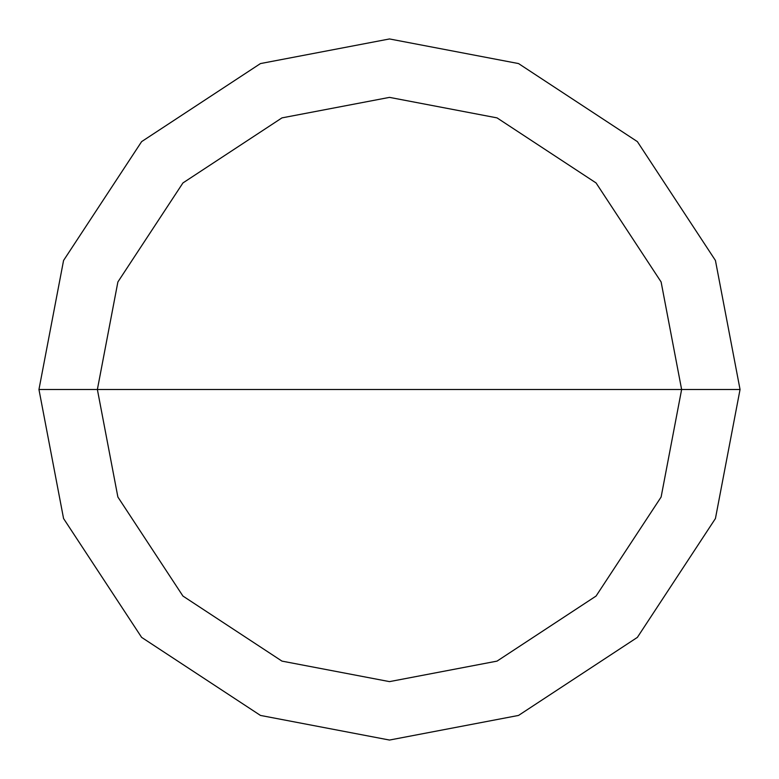 <?xml version="1.0" encoding="UTF-8"?>
<svg xmlns="http://www.w3.org/2000/svg" width="779" height="779" viewBox="0 0 779 779"><rect width="100%" height="100%" fill="white"/><g stroke="black" fill="none" stroke-linecap="round" stroke-linejoin="round"><path stroke-width="1.17" d="M389.5 389.5L681.625 389.5L661.118 497.031L596.062 596.062L497.031 661.118L389.5 681.625L281.969 661.118L182.938 596.062L117.882 497.031L97.375 389.5L740.05 389.5L715.434 260.468L637.378 141.622L518.532 63.566L389.5 38.95L260.468 63.566L141.622 141.622L63.566 260.468L38.95 389.5L97.375 389.5L117.882 281.969L182.938 182.938L281.969 117.882L389.5 97.375L497.031 117.882L596.062 182.938L661.118 281.969L681.625 389.5L661.118 281.969L596.062 182.938L497.031 117.882L389.5 97.375L281.969 117.882L182.938 182.938L117.882 281.969L97.375 389.5L389.5 389.5M740.05 389.5L715.434 260.468L637.378 141.622L518.532 63.566L389.5 38.95L260.468 63.566L141.622 141.622L63.566 260.468L38.95 389.5L97.375 389.5L117.882 497.031L182.938 596.062L281.969 661.118L389.5 681.625L497.031 661.118L596.062 596.062L661.118 497.031L681.625 389.5L740.05 389.5L715.434 518.532L637.378 637.378L518.532 715.434L389.5 740.05L260.468 715.434L141.622 637.378L63.566 518.532L38.95 389.5L63.566 518.532L141.622 637.378L260.468 715.434L389.5 740.05L518.532 715.434L637.378 637.378L715.434 518.532L740.05 389.5"/></g></svg>
